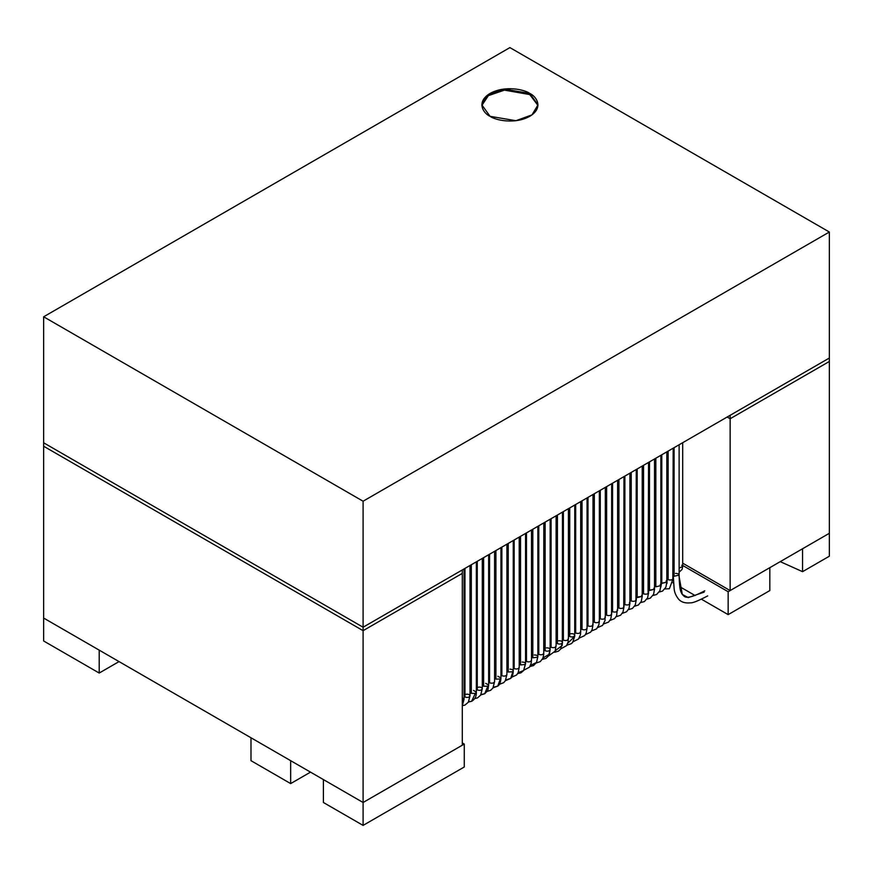 <?xml version="1.0" encoding="UTF-8"?>
<svg xmlns="http://www.w3.org/2000/svg" width="873" height="873" viewBox="0 0 873 873"><rect width="100%" height="100%" fill="white"/><g stroke="black" fill="none" stroke-linecap="round" stroke-linejoin="round"><path stroke-width="1.31" d="M462.297 745.215L363.092 802.494L43.65 618.062L363.092 802.494L462.297 745.215L462.297 573.386L363.092 630.666L462.297 573.386L462.297 745.215M730.144 590.574L682.697 563.172L730.144 590.574L829.35 533.294L730.144 590.574L730.144 418.745L730.144 590.574M43.65 446.234L363.092 630.666L363.092 802.494L363.092 630.666L43.65 446.234L43.65 618.062L43.65 446.234L363.092 630.666L363.092 627.229L43.65 442.797L43.65 446.234L43.65 442.797L363.092 627.229L462.297 569.949L363.092 627.229L363.092 630.666L43.65 446.234M829.35 361.466L829.35 533.294L829.35 361.466L730.144 418.745L727.165 417.021L730.144 418.745L829.35 361.466L829.35 358.028L730.144 415.308L730.144 418.745L829.35 361.466L730.144 418.745L727.165 417.021L730.144 418.745L730.144 415.308L829.35 358.028L829.35 361.466M681.769 565.246L682.697 566.479L679.118 568.137L682.697 566.479L682.086 569.414L679.118 572.197M672.854 577.74C673.061 579.814 671.49 580.469 668.14 579.705C671.49 580.469 673.061 579.814 672.854 577.74L673.17 448.198M668.14 579.705L667.278 578.504L668.14 579.705L668.14 451.101L668.14 579.705M660.206 584.539L660.872 585.608L655.841 586.809L654.979 585.608L655.841 586.809L660.872 585.608L660.872 455.302M655.841 586.809L655.841 458.205L655.841 586.809M648.082 591.774C648.584 593.924 647.068 594.633 643.543 593.913C647.068 594.633 648.584 593.924 648.082 591.774L648.563 462.406M643.543 593.913L642.67 592.712L643.543 593.913L643.543 465.309L643.543 593.913M635.937 599.031C636.166 601.115 634.595 601.77 631.234 601.017C634.595 601.77 636.166 601.115 635.937 599.031L636.264 469.51M631.234 601.017L630.371 599.816L631.234 601.017L631.234 472.413L631.234 601.017M623.759 606.299C623.726 608.295 622.122 608.896 618.935 608.121C622.122 608.896 623.726 608.295 623.759 606.299L623.966 476.614M618.935 608.121L618.073 606.91L618.935 608.121L618.935 479.517L618.935 608.121M611.558 613.566C611.286 615.476 609.638 616.022 606.637 615.214C609.638 616.022 611.286 615.476 611.558 613.566L611.667 483.707M606.637 615.214L605.775 614.014L606.637 615.214L606.637 486.621L606.637 615.214M599.325 620.834L599.325 620.834C598.823 622.645 597.165 623.136 594.327 622.318L593.465 621.118L594.327 622.318C597.165 623.136 598.823 622.645 599.325 620.834M594.327 622.318L594.327 493.714L594.327 622.318M587.06 628.113L587.06 628.113C586.361 629.804 584.692 630.241 582.029 629.422L581.167 628.222L582.029 629.422C584.692 630.241 586.361 629.804 587.06 628.113M582.029 629.422L582.029 500.818L582.029 629.422M567.777 643.215L574.718 636.395L574.761 635.391C573.888 636.963 572.219 637.345 569.731 636.526L568.869 635.326L569.731 636.526C572.219 637.345 573.888 636.963 574.761 635.391L574.718 636.395L567.777 643.215M570.746 633.733C573.07 633.482 574.412 634.038 574.761 635.391L574.761 635.391M569.731 636.526L569.731 507.922L569.731 636.526M555.381 650.592L562.125 645.584L562.43 642.67C561.415 644.121 559.746 644.438 557.432 643.63L556.57 642.419L557.432 643.63C559.746 644.438 561.415 644.121 562.43 642.67L562.125 645.584L555.381 650.592M558.578 640.815C561.012 640.64 562.299 641.251 562.43 642.67L562.43 642.67M557.432 643.63L557.432 515.026L557.432 643.63M542.275 659.388L545.963 658.395L548.55 655.852L550.066 649.938C548.921 651.269 547.284 651.531 545.123 650.734L544.261 649.523L545.123 650.734C547.284 651.531 548.921 651.269 550.066 649.938L549.368 654.193L542.984 657.969M546.422 647.886C548.942 647.799 550.165 648.486 550.066 649.938L550.066 649.938M545.123 650.734L545.123 522.13L545.123 650.734M529.976 666.492L533.567 665.553L536.535 662.465L537.681 657.216L532.825 657.827L531.963 656.627L532.825 657.827L537.681 657.216L536.535 662.465L530.577 665.324M534.276 654.968C536.873 654.979 538.008 655.721 537.681 657.216L537.855 656.627L537.681 657.216M532.825 657.827L532.825 529.234L532.825 657.827M518.169 672.657L523.636 670.508L525.251 664.473L520.526 664.931L519.664 663.731L520.526 664.931L525.251 664.473L523.636 670.508L518.169 672.657M522.119 662.05C524.793 662.16 525.841 662.967 525.251 664.473L525.557 663.731L525.251 664.473M520.526 664.931L520.526 536.328L520.526 664.931M505.38 680.7L510.705 678.386L512.811 671.73L508.228 672.035L507.355 670.835L508.228 672.035L512.811 671.73L510.705 678.386L505.773 679.98M509.974 669.144C512.702 669.351 513.64 670.213 512.811 671.73L513.248 670.835L512.811 671.73M508.228 672.035L508.228 543.432L508.228 672.035M493.376 687.269L497.719 686.134L500.327 678.976L495.919 679.139L495.056 677.939L495.919 679.139L500.327 678.976L497.719 686.134L493.07 687.804M497.817 676.237L500.949 677.939L500.327 678.976L500.949 677.939C500.687 682.37 499.607 685.098 497.719 686.134M495.919 679.139L495.919 550.536L495.919 679.139M480.979 694.537L484.69 693.762L487.832 686.211L483.62 686.243L482.758 685.032L483.62 686.243L487.832 686.211L484.69 693.762L480.979 694.537M485.672 683.341L488.651 685.032L487.832 686.211L488.651 685.032C487.592 691.94 488.487 689.615 484.69 693.762L480.772 694.897M483.62 686.243L483.62 557.64L483.62 686.243M468.605 701.783L471.627 701.292L475.305 693.435L471.322 693.337L470.46 692.136L471.322 693.337L475.305 693.435L471.627 701.292L468.605 701.783M473.526 690.445L476.352 692.136L475.305 693.435L476.352 692.136C476.494 696.403 474.923 699.448 471.627 701.292L468.474 702.001M471.322 693.337L471.322 564.744L471.322 693.337M462.297 704.271L462.766 700.648L462.297 704.271M462.297 697.691L464.043 699.24L462.766 700.648L464.043 699.24L462.297 705.788M674.098 576.267L679.118 575.067L674.098 576.267L674.098 447.674L674.098 576.267L673.225 575.067L674.098 576.267M660.774 587.365L661.592 583.24L660.926 582.171L661.592 583.24L660.774 587.365M666.066 581.036L666.819 582.171L661.592 583.24L661.789 454.768L661.789 583.371L666.819 582.171L665.87 587.245L662.542 591.086L659.202 592.025M648.53 593.705L648.628 589.275L648.53 593.705M653.855 588.206L654.521 589.275L649.108 590.203L649.49 461.872L649.49 590.475L654.521 589.275L653.571 594.349L650.32 598.136L646.904 599.129M636.264 600.078L636.33 596.379L636.264 600.078M641.655 595.375L642.222 596.379L636.657 597.154L637.192 468.976L637.192 597.579L642.222 596.379L641.262 601.453L638.37 605.022L634.595 606.233M623.966 606.506L624.02 603.472L623.966 606.506M629.433 602.545C629.935 604.694 628.418 605.404 624.882 604.683L624.228 604.094L624.882 604.683L624.882 476.08L624.882 604.683C628.418 605.404 629.935 604.694 629.433 602.545M611.667 612.966L611.722 610.576L611.667 612.966M617.211 609.725C617.571 611.831 616.032 612.519 612.584 611.787C616.032 612.519 617.571 611.831 617.211 609.725L616.665 615.661L614.57 618.608L609.998 620.441M612.584 611.787L611.831 611.035L612.584 611.787L612.584 483.184L612.584 611.787M599.358 619.47L599.424 617.68L599.358 619.47M604.989 616.905C605.207 618.979 603.647 619.644 600.286 618.881C603.647 619.644 605.207 618.979 604.989 616.905L605.065 620.419L602.566 625.439L597.699 627.534M600.286 618.881L599.467 617.964L600.286 618.881L600.286 490.288L600.286 618.881M587.06 626.116L587.125 624.784L587.06 626.116M592.756 624.086C592.843 626.127 591.25 626.759 587.987 625.985L587.125 624.893L587.987 625.985L587.987 497.381L587.987 625.985C591.25 626.759 592.843 626.127 592.756 624.086M574.761 633.001L574.816 504.987M580.512 631.266C580.48 633.263 578.864 633.874 575.678 633.089L574.816 631.812L575.678 633.089L575.678 504.485L575.678 633.089C578.864 633.874 580.48 633.263 580.512 631.266M562.452 640.138L562.539 639.2L562.452 640.138M568.258 638.447C568.105 640.411 566.479 640.989 563.38 640.193C566.479 640.989 568.105 640.411 568.258 638.447L568.148 641.819L566.577 645.649L560.793 648.846M563.38 640.193L562.518 638.992L563.38 640.193L563.38 511.589L563.38 640.193M556.003 645.638C555.73 647.548 554.082 648.093 551.081 647.297C554.082 648.093 555.73 647.548 556.003 645.638L555.163 651.149L548.484 655.95M550.306 645.671L551.081 647.297L550.306 645.671L550.154 647.199M551.081 647.297L551.081 518.693L551.081 647.297M543.737 652.829L543.737 652.829C543.355 654.685 541.697 655.208 538.783 654.39L537.91 653.19L538.783 654.39L538.783 525.797L538.783 654.39C541.697 655.208 543.355 654.685 543.737 652.829M531.461 660.01C530.97 661.821 529.311 662.312 526.474 661.494L525.906 659.552L526.474 661.494L526.474 532.89L526.474 661.494C529.311 662.312 530.97 661.821 531.461 660.01L531.242 663.131L529.507 667.179L523.887 670.148M525.557 661.407L525.906 659.552M519.184 667.201L519.184 667.201C518.595 668.947 516.914 669.416 514.175 668.598L514.175 539.994L514.175 668.598C516.914 669.416 518.595 668.947 519.184 667.201M513.248 668.543L513.761 666.503M500.949 675.637L501.015 674.502L501.877 675.702C504.529 676.52 506.209 676.084 506.897 674.393L506.897 674.393C506.209 676.084 504.529 676.52 501.877 675.702L501.015 674.502L501.626 673.454M501.877 675.702L501.877 547.098L501.877 675.702M488.651 682.741L488.705 681.606L489.567 682.806C492.143 683.624 493.823 683.221 494.598 681.584C493.823 683.221 492.143 683.624 489.567 682.806L488.705 681.606L489.524 680.427M489.567 682.806L489.567 554.202L489.567 682.806M494.598 551.299L494.598 681.606L492.95 688L490.615 690.336L486.981 691.46M477.444 687.411C480.041 686.702 481.656 687.16 482.3 688.775C481.427 690.347 479.757 690.729 477.269 689.91L476.407 688.699L477.269 689.91L477.269 561.306L477.269 689.91C479.757 690.729 481.427 690.347 482.3 688.775L482.3 688.775M465.385 694.406C468.004 693.849 469.543 694.373 469.99 695.967C469.041 697.472 467.371 697.822 464.971 697.003L464.109 695.803L464.971 697.003L464.971 568.41L464.971 697.003C467.371 697.822 469.041 697.472 469.99 695.967L469.99 695.967M704.151 592.145L688.208 597.569L682.271 594.426L678.943 575.645L682.293 594.448M675.538 573.408C678.135 573.408 679.27 574.161 678.943 575.645M829.35 533.294L829.35 556.21L829.35 533.294L802.56 548.757L802.56 571.673L829.35 556.21L802.56 571.673L802.56 548.757L829.35 533.294M780.244 561.645L802.56 571.673L780.244 561.645M462.297 742.923L464.272 744.069L464.272 766.985L464.272 744.069L363.092 802.494L323.403 779.578L323.403 802.494L323.403 779.578L363.092 802.494L363.092 825.4L363.092 802.494L464.272 744.069L462.297 742.923M323.403 802.494L363.092 825.4L464.272 766.985L363.092 825.4L323.403 802.494M43.65 640.978L43.65 618.062L43.65 640.978L99.206 673.05L99.206 650.134L43.65 618.062L99.206 650.134L99.206 673.05L119.044 661.592L99.206 673.05L43.65 640.978M769.822 567.657L769.822 590.574L769.822 567.657L728.158 591.719L728.158 614.625L769.822 590.574L728.158 614.625L728.158 591.719L682.697 565.464L728.158 591.719L769.822 567.657M672.876 582.717L673.465 583.044L672.876 582.717M679.761 586.689L695.072 595.528L679.761 586.689M701.456 599.216L728.158 614.625L701.456 599.216M290.665 783.594L310.515 772.136L290.665 783.594L290.665 760.678L290.665 783.594L250.988 760.678L250.988 737.772L250.988 760.678L290.665 783.594M290.665 760.678L250.988 737.772L290.665 760.678M462.297 573.386L363.092 630.666L462.297 573.386L462.297 569.949L462.297 573.386M509.908 47.6L829.35 232.022L829.35 358.028L829.35 232.022L363.092 501.222L43.65 316.79L509.908 47.6L43.65 316.79L43.65 442.797L43.65 316.79L363.092 501.222L363.092 627.229L363.092 501.222L829.35 232.022L509.908 47.6M43.65 442.797L363.092 627.229L829.35 358.028L363.092 627.229L43.65 442.797M490.069 116.327C483.467 113.435 475.654 102.054 490.069 93.422C505.031 85.096 524.749 89.613 529.747 93.422C536.349 96.314 544.163 107.695 529.747 116.327C514.797 124.653 495.078 120.136 490.069 116.327L515.91 120.703L532.006 114.865L537.975 104.869L529.747 93.422L503.907 89.046L487.821 94.884L481.852 104.869L490.069 116.327M481.874 105.447L488.356 95.648L504.43 90.137L529.747 94.568L537.954 105.447L529.747 94.568L504.43 90.137L488.356 95.648L481.874 105.447M682.697 566.479L682.697 442.709M667.016 583.404L667.278 451.603M664.91 588.948L669.373 588.74L673.17 578.504M654.521 588.326L654.979 458.707M652.993 595.473L656.605 594.513L659.901 590.726L660.872 585.608M642.222 595.43L642.67 465.811M640.695 602.577L644.394 601.562L647.591 597.841L648.563 592.712M629.913 602.523L630.371 472.915M628.385 609.67L632.434 608.448L635.293 604.945L636.264 599.816M617.615 609.627L618.073 480.008M616.087 616.775L620.55 615.258L622.995 612.049L623.966 606.91M605.316 616.731L605.775 487.112M603.789 623.879L608.557 622.1L610.729 619.055L611.667 614.014M593.007 623.835L593.465 494.216M591.49 630.983L596.63 628.855L598.867 624.904L599.358 621.118L599.358 490.812M580.709 630.939L581.167 501.32M579.181 638.087L584.67 635.588L586.165 633.176L587.06 628.222L587.06 497.916M568.41 638.032L568.869 508.424M566.883 645.191L571.335 643.674L572.633 642.386L574.718 636.395L574.761 505.02M556.112 645.136L556.57 515.528M554.584 652.284L558.436 651.182L560.63 649.076L562.452 642.419L562.452 512.124M543.803 652.24L544.261 522.621M550.154 519.228L550.154 649.523L549.368 654.193M531.504 659.344L531.963 529.725M537.855 526.321L537.855 656.627L536.535 662.465M519.206 666.448L519.664 536.83M517.678 673.596L520.995 672.799L523.636 670.508L525.557 663.731L525.557 533.425M506.907 673.552L507.355 543.934M513.248 540.529L513.248 670.835C513.215 674.24 512.364 676.761 510.705 678.386M494.598 680.645L495.056 551.038M500.949 677.939L500.949 547.633M482.3 687.749L482.758 558.131M488.651 685.032L488.651 554.737M470.001 694.853L470.46 565.235M476.352 692.136L476.352 561.841M464.043 699.24L464.043 568.934M704.762 590.803C684.356 601.497 684.596 596.084 682.271 594.426C681.333 592.254 679.412 592.167 679.118 575.067L679.118 444.761M707.708 595.899C698.345 600.831 692.573 603.145 690.379 602.839C685.403 603.352 681.606 602.283 678.976 599.62C676.106 596.183 674.502 592.625 674.152 588.926L673.225 575.067L673.225 448.165M660.872 583.284L660.926 455.269M666.819 451.865L666.819 582.171M648.563 590.377L648.628 462.374M654.521 458.969L654.521 589.275M636.264 597.481L636.33 469.478M642.222 466.073L642.222 596.379M623.966 604.585L624.02 476.582M629.913 473.177L629.913 603.472L628.964 608.557L626.487 611.831L622.296 613.337M611.667 611.689L611.722 483.675M617.615 480.281L617.615 610.576M599.358 618.793L599.424 490.779M605.316 487.374L605.316 617.68M587.06 625.886L587.125 497.883M593.007 494.478L593.007 624.784L592.058 629.87L590.617 632.172L585.39 634.638M580.709 501.582L580.709 631.888L580.469 634.627L578.57 638.96L573.092 641.742M562.518 512.091L562.332 640.847M568.41 508.686L568.41 638.992M550.219 646.085L550.219 519.184M556.112 515.79L556.112 646.085M543.803 522.894L543.748 654.564L542.864 658.253L540.3 661.603L536.186 663.044M537.91 526.288L537.855 654.303M525.611 660.294L525.611 533.392M531.504 529.987L531.504 660.294M519.206 537.091L519.206 667.398L518.224 672.548L516.63 674.971L511.589 677.252M513.313 667.398L513.313 540.496M506.907 544.195L506.907 674.502L505.303 680.809L503.666 682.697L499.28 684.356M501.015 674.502L501.015 547.6M488.705 681.606L488.705 554.704M482.3 558.404L482.3 688.699L480.652 695.094L477.596 697.843L474.683 698.564M476.407 561.797L476.352 689.845M470.001 565.497L470.001 695.803L468.343 702.198L464.927 705.111L462.384 705.657M464.109 568.901L464.043 696.949"/></g></svg>
